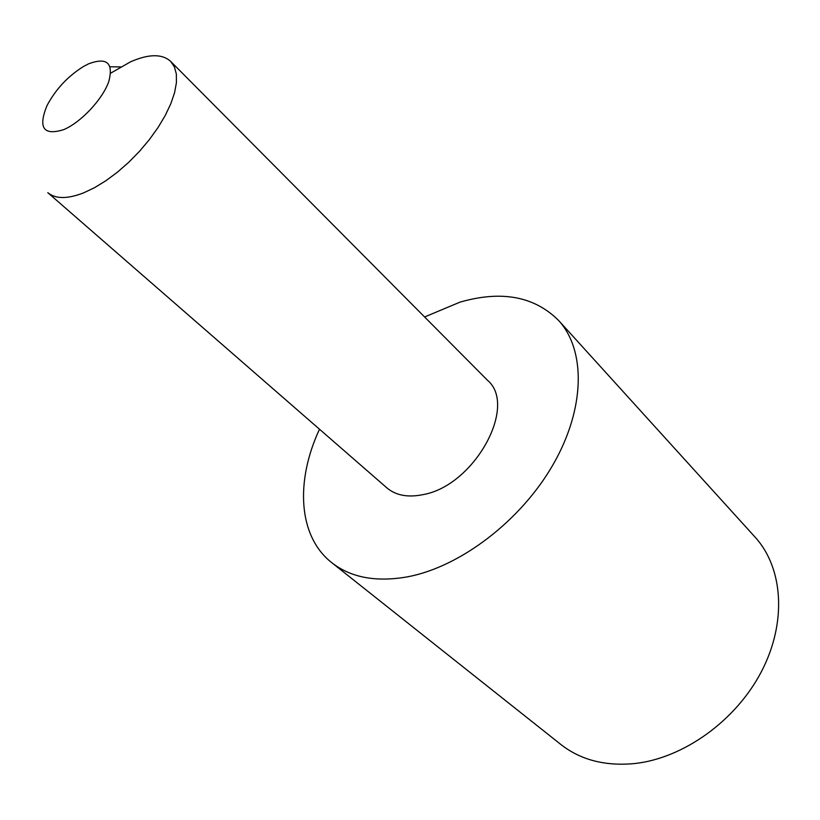 <?xml version="1.0" encoding="UTF-8"?>
<svg xmlns="http://www.w3.org/2000/svg" width="820" height="820" viewBox="0 0 820 820"><rect width="100%" height="100%" fill="white"/><g stroke="black" fill="none" stroke-linecap="round" stroke-linejoin="round"><path stroke-width="1.23" d="M88.601 63.827L83.579 66.44C67.947 76.188 55.78 89.175 47.088 105.421C37.874 127.858 43.429 135.925 63.755 129.621C80.924 122.354 102.356 99.579 108.691 81.856C113.744 62.996 107.041 56.98 88.601 63.827M83.404 192.956C67.291 199.127 55.422 199.034 47.796 192.669L386.814 487.828C395.906 495.505 408.073 497.75 423.325 494.573C474.431 485.501 518.055 405.797 487.5 380.285L170.693 61.418L174.414 66.902L176.351 74.067L176.413 82.758L174.558 92.732L170.816 103.72L165.271 115.425L158.065 127.489L149.404 139.564L139.543 151.269L128.771 162.257L117.424 172.19L105.852 180.769L94.402 187.76L83.404 192.956M110.772 73.113L130.503 61.849C148.748 53.843 162.145 53.7 170.693 61.418M319.492 429.219C295.251 481.289 298.049 536.239 331.721 562.653L560.859 744.488C580.56 759.925 605.047 766.29 634.311 763.584C683.296 758.438 735.981 720.749 761.544 671.375C787.179 621.98 783.09 567.696 755.046 537.079L558.543 320.394C534.291 296.307 501.45 290.218 460.03 302.129L424.596 316.971M331.721 562.653C350.847 577.649 376.154 582.364 407.632 576.819C460.43 566.845 521.018 520.649 553.192 464.407C585.48 408.145 585.808 350.017 558.543 320.394M110.157 66.779L120.622 66.902"/></g></svg>
